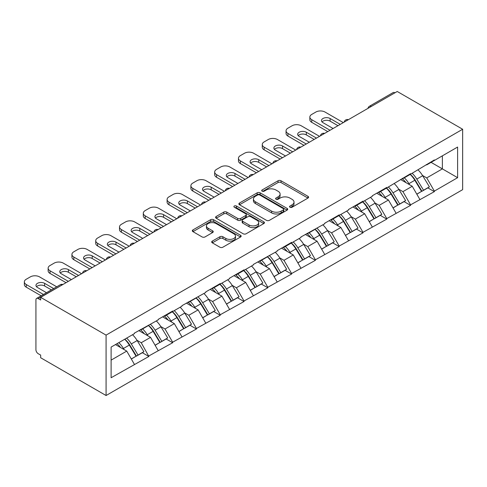 <?xml version="1.0" encoding="UTF-8"?>
<svg xmlns="http://www.w3.org/2000/svg" width="487" height="487" viewBox="0 0 487 487"><rect width="100%" height="100%" fill="white"/><g stroke="black" fill="none" stroke-linecap="round" stroke-linejoin="round"><path stroke-width="0.73" d="M289.978 207.249A1.479 0.858 0 0 0 292.072 207.249L307.979 198.063A2.118 1.224 0 0 0 308.6 197.198A2.118 1.224 0 0 0 307.979 196.334L281.029 180.78A2.118 1.224 0 0 0 278.04 180.78L262.134 189.96A1.479 0.858 0 0 0 261.696 190.569A1.479 0.858 0 0 0 262.134 191.172A1.479 0.858 0 0 0 264.228 191.172L266.286 189.985A6.775 3.914 0 0 1 275.867 189.985L278.114 191.281A6.775 3.914 0 0 1 280.098 194.045A6.775 3.914 0 0 1 278.114 196.815L276.056 198.002A1.479 0.858 0 0 0 275.618 198.605A1.479 0.858 0 0 0 276.056 199.213A1.479 0.858 0 0 0 278.15 199.213L280.208 198.02A6.775 3.914 0 0 1 289.789 198.02L292.036 199.317A6.775 3.914 0 0 1 294.02 202.087A6.775 3.914 0 0 1 292.036 204.85L289.978 206.038A1.479 0.858 0 0 0 289.54 206.646A1.479 0.858 0 0 0 289.978 207.249L289.978 206.038M212.32 241.108A2.118 1.224 0 0 0 211.699 241.972A2.118 1.224 0 0 0 212.32 242.836L219.881 247.201A2.118 1.224 0 0 0 222.876 247.201L240.541 236.999A2.118 1.224 0 0 0 241.156 236.134A2.118 1.224 0 0 0 240.541 235.27L213.592 219.716A2.118 1.224 0 0 0 210.597 219.716L192.937 229.913A2.118 1.224 0 0 0 192.316 230.777A2.118 1.224 0 0 0 192.937 231.642L202.068 236.913A2.118 1.224 0 0 0 205.057 236.913L212.618 232.549A2.118 1.224 0 0 0 213.239 231.684A2.118 1.224 0 0 0 212.618 230.82L208.089 228.208A5.661 3.269 0 0 1 206.433 225.895A5.661 3.269 0 0 1 209.927 222.876A5.661 3.269 0 0 1 216.1 223.582L233.839 233.827A5.661 3.269 0 0 1 235.501 236.134A5.661 3.269 0 0 1 232.001 239.16A5.661 3.269 0 0 1 225.828 238.447L222.876 236.743A2.118 1.224 0 0 0 219.881 236.743L212.32 241.108L212.32 242.836M40.658 297.344L397.222 91.483L462.65 129.256L106.081 335.117L40.658 297.344L40.658 299.986L38.217 298.574A3.232 1.869 -120 0 0 36.598 298.415A3.232 1.869 -120 0 0 35.928 299.895L35.928 349.733A3.232 1.869 -120 0 0 38.217 353.696L40.658 355.102L40.658 357.744L106.081 395.517L106.081 335.117M266.438 220.319A2.118 1.224 0 0 0 269.433 220.319L287.093 210.122A2.118 1.224 0 0 0 287.714 209.258A2.118 1.224 0 0 0 287.093 208.393L260.149 192.834A2.118 1.224 0 0 0 257.154 192.834L239.488 203.036A2.118 1.224 0 0 0 238.873 203.901A2.118 1.224 0 0 0 239.488 204.765L266.438 220.319M234.917 207.572A1.479 0.858 0 0 1 236.42 207.779L263.79 223.576L246.154 233.76A2.118 1.224 0 0 1 243.159 233.76L216.21 218.2L216.21 216.472A2.118 1.224 0 0 0 215.595 217.336A2.118 1.224 0 0 0 216.21 218.2M216.21 216.472L223.77 212.113A2.118 1.224 0 0 1 226.765 212.113L237.693 218.419A2.118 1.224 0 0 0 240.688 218.419L245.704 215.522A2.118 1.224 0 0 0 246.325 214.657A2.118 1.224 0 0 0 245.704 213.793L234.326 207.225A1.479 0.858 0 0 1 233.894 206.622A1.479 0.858 0 0 1 234.807 205.831A1.479 0.858 0 0 1 236.42 206.019L263.814 221.835A2.118 1.224 0 0 1 264.435 222.699A2.118 1.224 0 0 1 263.814 223.563L263.814 221.835M106.081 395.517L462.65 189.656L462.65 129.256M124.794 339.196A14.452 8.346 -120 0 1 129.743 344.979L136.476 356.1L142.35 352.71L148.864 356.472L141.236 342.732L137.011 340.291M148.864 356.472L111.115 377.735L111.115 347.091L134.375 333.662L134.375 333.132L158.165 319.929L158.165 319.399L172.654 311.035L172.654 311.564L181.955 306.189L181.955 305.666L205.751 292.456L205.751 291.926L220.24 283.562L220.24 284.091L229.541 278.722L229.541 278.193L244.03 269.828L244.03 270.358L253.331 264.983L253.331 264.453L277.121 251.249L277.121 250.72L291.61 242.356L291.61 242.885L300.911 237.51L300.911 236.986L324.707 223.777L324.707 223.247L339.196 214.883L339.196 215.412L348.497 210.043L348.497 209.513L362.985 201.149L362.985 201.679L372.287 196.304L372.287 195.774L386.775 187.41L386.775 187.939L410.565 173.676L410.565 174.206L434.361 159.943L434.361 160.467L457.616 147.044L457.616 177.682L434.361 191.111L426.734 177.901L422.509 175.466M410.291 174.364A14.452 8.346 -120 0 1 415.241 180.147L421.973 191.269L427.848 187.879L434.361 191.641L434.361 191.111M434.361 191.641L410.565 204.844L402.944 191.641L398.719 189.2M386.501 188.098A14.452 8.346 -120 0 1 391.445 193.881L398.183 205.003L404.052 201.612L410.565 205.374L410.565 204.844M410.565 205.374L386.775 218.584L379.154 205.374L374.929 202.933M362.712 201.837A14.452 8.346 -120 0 1 367.655 207.62L374.393 218.742L380.262 215.351L386.775 219.107L386.775 218.584M386.775 219.107L362.985 232.317L355.358 219.107L351.133 216.672M338.915 215.571A14.452 8.346 -120 0 1 343.865 221.354L350.597 232.476L356.472 229.085L362.985 232.847L362.985 232.317M362.985 232.847L339.196 246.051L331.568 232.847L327.343 230.406M315.126 229.31A14.452 8.346 -120 0 1 320.075 235.093L326.807 246.209L332.682 242.818L339.196 246.58L339.196 246.051M339.196 246.58L315.399 259.79L307.778 246.58L303.553 244.145M291.336 243.043A14.452 8.346 -120 0 1 296.279 248.827L303.017 259.948L308.886 256.558L315.399 260.32L315.399 259.79M315.399 260.32L291.61 273.524L283.988 260.32L279.763 257.879M267.546 256.777A14.452 8.346 -120 0 1 272.489 262.56L279.228 273.682L285.096 270.291L291.61 274.053L291.61 273.524M291.61 274.053L267.82 287.263L260.192 274.053L255.967 271.612M243.75 270.516A14.452 8.346 -120 0 1 248.699 276.299L255.432 287.421L261.306 284.031L267.82 287.787L267.82 287.263M267.82 287.787L244.03 300.996L236.402 287.787L232.177 285.352M219.96 284.25A14.452 8.346 -120 0 1 224.909 290.033L231.642 301.155L237.516 297.764L244.03 301.526L244.03 300.996M244.03 301.526L220.24 314.736L212.612 301.526L208.387 299.085M196.17 297.989A14.452 8.346 -120 0 1 201.119 303.772L207.852 314.888L213.72 311.497L220.24 315.259L220.24 314.736M220.24 315.259L196.444 328.469L188.822 315.259L184.597 312.824M172.38 311.723A14.452 8.346 -120 0 1 177.323 317.506L184.062 328.628L189.93 325.237L196.444 328.999L196.444 328.469M196.444 328.999L172.654 342.203L165.026 328.999L160.801 326.558M148.584 325.456A14.452 8.346 -120 0 1 153.533 331.239L160.266 342.361L166.14 338.97L172.654 342.732L172.654 342.203M172.654 342.732L148.864 355.942M140.78 329.437L141.236 329.699L148.864 325.298M141.236 342.732L150.538 337.363L138.795 330.582M158.165 350.567L150.538 337.363M164.569 315.704L165.026 315.966L172.654 311.564M165.026 328.999L174.334 323.624L162.591 316.848M181.955 336.834L174.334 323.624M188.359 301.964L188.822 302.232L196.444 297.825M188.822 315.259L198.124 309.89L186.381 303.109M205.751 323.1L198.124 309.89M212.155 288.231L212.612 288.493L220.24 284.091M212.612 301.526L221.914 296.157L210.171 289.375M229.541 309.361L221.914 296.157M235.945 274.491L236.402 274.759L244.03 270.358M236.402 287.787L245.704 282.417L233.961 275.636M253.331 295.627L245.704 282.417M259.735 260.758L260.192 261.02L267.82 256.619M260.192 274.053L269.5 268.684L257.751 261.903M277.121 281.888L269.5 268.684M283.525 247.025L283.988 247.286L291.61 242.885M283.988 260.32L293.29 254.945L281.547 248.169M300.911 268.154L293.29 254.945M307.321 233.285L307.778 233.553L315.399 229.146M307.778 246.58L317.08 241.211L305.337 234.43M324.707 254.421L317.08 241.211M331.111 219.552L331.568 219.814L339.196 215.412M331.568 232.847L340.87 227.478L329.127 220.696M348.497 240.681L340.87 227.478M354.901 205.812L355.358 206.08L362.985 201.679M355.358 219.107L364.666 213.738L352.917 206.957M372.287 226.948L364.666 213.738M378.691 192.079L379.154 192.341L386.775 187.939M379.154 205.374L388.456 200.005L376.713 193.223M396.077 213.209L388.456 200.005M402.487 178.345L402.944 178.607L410.565 174.206M402.944 191.641L412.246 186.265L400.503 179.49M419.873 199.475L412.246 186.265M394.939 92.804L371.295 106.452M370.321 107.012A3.232 1.869 120 0 1 371.143 106.361A3.232 1.869 60 0 0 369.53 106.203L393.167 92.554A3.232 1.869 60 0 1 394.78 92.713M426.277 164.606L426.734 164.874L434.361 160.467M426.734 177.901L442.366 168.879L442.366 155.846L457.616 147.044M431.08 162.36L457.616 177.682M111.115 360.124L126.748 351.097L115.462 344.583M134.375 364.306L126.748 351.097M414.906 180.409L415.661 180.841M391.116 194.143L391.871 194.581M367.32 207.876L368.075 208.314M343.53 221.615L344.285 222.048M319.74 235.349L320.495 235.787M295.95 249.088L296.705 249.521M272.154 262.822L272.909 263.26M248.364 276.555L249.119 276.993M224.574 290.295L225.329 290.727M200.784 304.028L201.539 304.466M176.988 317.767L177.743 318.2M153.198 331.501L153.953 331.939M129.408 345.234L130.163 345.673M290.569 207.456L292.036 206.61A6.775 3.914 0 0 0 294.02 203.846L294.02 202.087M280.098 194.045L280.098 195.811A6.775 3.914 0 0 1 278.114 198.574L276.646 199.42M307.948 198.081L281.029 182.54A2.118 1.224 0 0 0 278.04 182.54L262.724 191.385M287.068 210.141L260.149 194.599A2.118 1.224 0 0 0 257.154 194.599L239.519 204.777M283.355 209.86A1.479 0.858 0 0 0 283.787 209.258A1.479 0.858 0 0 0 283.355 208.655L259.699 194.995A1.479 0.858 0 0 0 257.605 194.995L255.432 196.249A6.775 3.914 0 0 0 253.447 199.019A6.775 3.914 0 0 0 255.432 201.782L271.6 211.115A6.775 3.914 0 0 0 281.182 211.115L283.355 209.86L283.355 211.626A1.479 0.858 0 0 0 283.787 211.017L283.787 209.258M253.447 199.019L253.447 200.778A6.775 3.914 0 0 0 255.432 203.542L255.432 201.782M283.355 211.626L281.182 212.88A6.775 3.914 0 0 1 271.6 212.88L255.432 203.542M216.24 218.219L223.77 213.872L223.77 212.113M246.325 214.657L246.325 216.423A2.118 1.224 0 0 1 245.704 217.287L240.688 220.179A2.118 1.224 0 0 1 237.693 220.179L226.765 213.872A2.118 1.224 0 0 0 223.77 213.872M249.034 224.964A5.661 3.269 0 0 0 255.206 225.676A5.661 3.269 0 0 0 258.7 222.656A5.661 3.269 0 0 0 257.045 220.343L250.793 216.733A2.118 1.224 0 0 0 247.798 216.733L242.782 219.631A2.118 1.224 0 0 0 242.167 220.495A2.118 1.224 0 0 0 242.782 221.36L249.034 224.964L249.034 226.729A5.661 3.269 0 0 0 255.206 227.435A5.661 3.269 0 0 0 258.7 224.416L258.7 222.656M242.167 220.495L242.167 222.255A2.118 1.224 0 0 0 242.782 223.119L242.782 221.36M249.034 226.729L242.782 223.119M235.501 236.134L235.501 237.9A5.661 3.269 0 0 1 232.001 240.919A5.661 3.269 0 0 1 225.828 240.207L222.876 238.502A2.118 1.224 0 0 0 219.881 238.502L212.35 242.849M206.433 225.895L206.433 227.654A5.661 3.269 0 0 0 208.089 229.967L208.089 228.208M212.594 232.567L208.089 229.967M240.511 237.017L213.592 221.475A2.118 1.224 0 0 0 210.597 221.475L192.962 231.66M343.311 122.608L325.012 112.04A6.471 3.738 0 0 0 315.862 112.04L311.741 114.421A6.471 3.738 0 0 0 309.848 117.063A6.471 3.738 0 0 0 311.741 119.699L311.741 122.34L327.757 131.587M311.741 122.34A6.471 3.738 180 0 1 309.848 119.699L309.848 117.063M322.01 121.902A5.071 2.928 180 0 1 330.119 121.153L337.972 125.689M311.741 119.699L330.046 130.266M333.096 128.507L322.954 122.651A5.071 2.928 180 0 1 321.469 120.581A5.071 2.928 180 0 1 324.598 117.878A5.071 2.928 180 0 1 330.119 118.511L340.261 124.368M418.035 169.896A17.684 10.209 60 0 1 422.667 175.722L416.799 179.113A17.684 10.209 -120 0 0 412.16 173.287M416.799 179.113L423.532 190.234L429.4 186.844L422.667 175.722M421.973 191.269L423.532 190.234M427.848 187.879L429.4 186.844M402.049 178.595A14.452 8.346 60 0 1 406.036 182.68M404.307 177.816A17.684 10.209 60 0 1 408.94 183.648L409.604 184.743M416.842 194.228L421.547 191.379L414.814 180.257A17.684 10.209 -120 0 0 410.182 174.431M421.547 191.379L416.787 194.13M319.521 136.342L301.222 125.774A6.471 3.738 0 0 0 292.066 125.774L287.951 128.154A6.471 3.738 0 0 0 286.058 130.796A6.471 3.738 0 0 0 287.951 133.438L287.951 136.08L303.961 145.321M287.951 136.08A6.471 3.738 180 0 1 286.058 133.438L286.058 130.796M298.221 135.636A5.071 2.928 180 0 1 306.329 134.893L314.182 139.422M287.951 133.438L306.25 144.006M309.3 142.241L299.158 136.384A5.071 2.928 180 0 1 297.673 134.315A5.071 2.928 180 0 1 300.802 131.612A5.071 2.928 180 0 1 306.329 132.251L316.471 138.101M394.245 183.629A17.684 10.209 60 0 1 398.877 189.461L393.003 192.846A17.684 10.209 -120 0 0 388.37 187.02M393.003 192.846L399.742 203.968L405.61 200.577L398.877 189.461M398.183 205.003L399.742 203.968M404.052 201.612L405.61 200.577M378.259 192.328A14.452 8.346 60 0 1 382.246 196.419M380.517 191.555A17.684 10.209 60 0 1 385.15 197.381L385.814 198.477M393.052 207.967L397.757 205.112L391.024 193.99A17.684 10.209 -120 0 0 386.386 188.165M397.757 205.112L392.991 207.864M295.731 150.081L277.426 139.513A6.471 3.738 0 0 0 268.276 139.513L264.161 141.887A6.471 3.738 0 0 0 262.262 144.529A6.471 3.738 0 0 0 264.161 147.171L264.161 149.813L280.171 159.06M264.161 149.813A6.471 3.738 180 0 1 262.262 147.171L262.262 144.529M274.431 149.375A5.071 2.928 180 0 1 282.539 148.626L290.392 153.161M264.161 147.171L282.46 157.739M285.51 155.98L275.368 150.124A5.071 2.928 180 0 1 273.883 148.054A5.071 2.928 180 0 1 277.012 145.351A5.071 2.928 180 0 1 282.539 145.984L292.681 151.841M370.449 197.363A17.684 10.209 60 0 1 375.087 203.195L369.213 206.585A17.684 10.209 -120 0 0 364.58 200.754M369.213 206.585L375.946 217.701L381.82 214.317L375.087 203.195M374.393 218.742L375.946 217.701M380.262 215.351L381.82 214.317M354.469 206.068A14.452 8.346 60 0 1 358.45 210.153M356.728 205.289A17.684 10.209 60 0 1 361.36 211.121L362.024 212.216M369.262 221.701L373.967 218.852L367.228 207.73A17.684 10.209 -120 0 0 362.596 201.898M373.967 218.852L369.201 221.597M271.935 163.815L253.636 153.247A6.471 3.738 0 0 0 244.486 153.247L240.365 155.627A6.471 3.738 0 0 0 238.472 158.269A6.471 3.738 0 0 0 240.365 160.911L240.365 163.553L256.381 172.794M240.365 163.553A6.471 3.738 180 0 1 238.472 160.911L238.472 158.269M250.641 163.108A5.071 2.928 180 0 1 258.743 162.36L266.602 166.895M240.365 160.911L258.67 171.473M261.72 169.713L251.578 163.857A5.071 2.928 180 0 1 250.093 161.787A5.071 2.928 180 0 1 253.222 159.085A5.071 2.928 180 0 1 258.743 159.718L268.885 165.574M346.659 211.102A17.684 10.209 60 0 1 351.291 216.928L345.423 220.319A17.684 10.209 -120 0 0 340.79 214.493M345.423 220.319L352.156 231.441L358.03 228.05L351.291 216.928M350.597 232.476L352.156 231.441M356.472 229.085L358.03 228.05M330.673 219.801A14.452 8.346 60 0 1 334.66 223.892M332.931 219.028A17.684 10.209 60 0 1 337.57 224.854L338.234 225.95M345.466 235.44L350.177 232.585L343.438 221.463A17.684 10.209 -120 0 0 338.806 215.638M350.177 232.585L345.411 235.337M248.145 177.548L229.846 166.986A6.471 3.738 0 0 0 220.696 166.986L216.575 169.36A6.471 3.738 0 0 0 214.682 172.002A6.471 3.738 0 0 0 216.575 174.644L216.575 177.286L232.591 186.533M216.575 177.286A6.471 3.738 180 0 1 214.682 174.644L214.682 172.002M226.845 176.848A5.071 2.928 180 0 1 234.953 176.099L242.806 180.634M216.575 174.644L234.88 185.212M237.93 183.447L227.788 177.597A5.071 2.928 180 0 1 226.303 175.527A5.071 2.928 180 0 1 229.432 172.824A5.071 2.928 180 0 1 234.953 173.457L245.095 179.313M322.869 224.836A17.684 10.209 60 0 1 327.501 230.668L321.633 234.058A17.684 10.209 -120 0 0 316.994 228.226M321.633 234.058L328.366 245.174L334.24 241.783L327.501 230.668M326.807 246.209L328.366 245.174M332.682 242.818L334.24 241.783M306.883 233.535A14.452 8.346 60 0 1 310.87 237.626M309.142 232.762A17.684 10.209 60 0 1 313.774 238.593L314.444 239.689M321.676 249.174L326.381 246.319L319.649 235.203A17.684 10.209 -120 0 0 315.016 229.371M326.381 246.319L321.621 249.07M224.355 191.288L206.056 180.72A6.471 3.738 0 0 0 196.9 180.72L192.785 183.1A6.471 3.738 0 0 0 190.892 185.742A6.471 3.738 0 0 0 192.785 188.378L192.785 191.02L208.795 200.267M192.785 191.02A6.471 3.738 180 0 1 190.892 188.378L190.892 185.742M203.055 190.581A5.071 2.928 180 0 1 211.163 189.833L219.016 194.368M192.785 188.378L211.084 198.946M214.134 197.186L203.992 191.33A5.071 2.928 180 0 1 202.513 189.26A5.071 2.928 180 0 1 205.642 186.558A5.071 2.928 180 0 1 211.163 187.191L221.305 193.047M299.079 238.575A17.684 10.209 60 0 1 303.711 244.401L297.837 247.792A17.684 10.209 -120 0 0 293.204 241.966M297.837 247.792L304.576 258.914L310.444 255.523L303.711 244.401M303.017 259.948L304.576 258.914M308.886 256.558L310.444 255.523M283.093 247.274A14.452 8.346 60 0 1 287.08 251.359M285.352 246.495A17.684 10.209 60 0 1 289.984 252.327L290.648 253.423M297.886 262.907L302.591 260.058L295.859 248.936A17.684 10.209 -120 0 0 291.22 243.11M302.591 260.058L297.825 262.81M200.565 205.021L182.26 194.453A6.471 3.738 0 0 0 173.11 194.453L168.995 196.833A6.471 3.738 0 0 0 167.096 199.475A6.471 3.738 0 0 0 168.995 202.117L168.995 204.759L185.005 214M168.995 204.759A6.471 3.738 180 0 1 167.096 202.117L167.096 199.475M179.265 204.315A5.071 2.928 180 0 1 187.373 203.572L195.226 208.101M168.995 202.117L187.294 212.685M190.344 210.92L180.202 205.064A5.071 2.928 180 0 1 178.717 203A5.071 2.928 180 0 1 181.846 200.291A5.071 2.928 180 0 1 187.373 200.93L197.515 206.78M275.283 252.309A17.684 10.209 60 0 1 279.922 258.14L274.047 261.525A17.684 10.209 -120 0 0 269.414 255.699M274.047 261.525L280.78 272.647L286.654 269.256L279.922 258.14M279.228 273.682L280.78 272.647M285.096 270.291L286.654 269.256M259.303 261.008A14.452 8.346 60 0 1 263.29 265.098M261.562 260.235A17.684 10.209 60 0 1 266.194 266.06L266.858 267.156M274.096 276.646L278.801 273.791L272.063 262.67A17.684 10.209 -120 0 0 267.43 256.844M278.801 273.791L274.035 276.543M176.769 218.76L158.47 208.192A6.471 3.738 0 0 0 149.32 208.192L145.205 210.567A6.471 3.738 0 0 0 143.306 213.209A6.471 3.738 0 0 0 145.205 215.851L145.205 218.493L161.215 227.739M145.205 218.493A6.471 3.738 180 0 1 143.306 215.851L143.306 213.209M155.475 218.054A5.071 2.928 180 0 1 163.577 217.305L171.436 221.841M145.205 215.851L163.504 226.418M166.554 224.659L156.412 218.803A5.071 2.928 180 0 1 154.927 216.733A5.071 2.928 180 0 1 158.056 214.03A5.071 2.928 180 0 1 163.577 214.664L173.719 220.52M251.493 266.048A17.684 10.209 60 0 1 256.125 271.874L250.257 275.265A17.684 10.209 -120 0 0 245.625 269.433M250.257 275.265L256.99 286.386L262.864 282.996L256.125 271.874M255.432 287.421L256.99 286.386M261.306 284.031L262.864 282.996M235.507 274.747A14.452 8.346 60 0 1 239.494 278.832M237.766 273.968A17.684 10.209 60 0 1 242.404 279.8L243.068 280.896M250.306 290.38L255.011 287.531L248.273 276.409A17.684 10.209 -120 0 0 243.64 270.577M255.011 287.531L250.245 290.276M152.979 232.494L134.68 221.926A6.471 3.738 0 0 0 125.53 221.926L121.409 224.306A6.471 3.738 0 0 0 119.516 226.948A6.471 3.738 0 0 0 121.409 229.59L121.409 232.232L137.425 241.473M121.409 232.232A6.471 3.738 180 0 1 119.516 229.59L119.516 226.948M131.679 231.788A5.071 2.928 180 0 1 139.787 231.039L147.64 235.574M121.409 229.59L139.714 240.152M142.764 238.393L132.622 232.536A5.071 2.928 180 0 1 131.137 230.467A5.071 2.928 180 0 1 134.266 227.764A5.071 2.928 180 0 1 139.787 228.397L149.929 234.253M227.703 279.781A17.684 10.209 60 0 1 232.336 285.607L226.467 288.998A17.684 10.209 -120 0 0 221.828 283.172M226.467 288.998L233.2 300.12L239.074 296.729L232.336 285.607M231.642 301.155L233.2 300.12M237.516 297.764L239.074 296.729M211.717 288.481A14.452 8.346 60 0 1 215.704 292.571M213.976 287.707A17.684 10.209 60 0 1 218.608 293.533L219.278 294.629M226.51 304.119L231.215 301.264L224.483 290.142A17.684 10.209 -120 0 0 219.85 284.317M231.215 301.264L226.455 304.016M129.189 246.227L110.89 235.665A6.471 3.738 0 0 0 101.734 235.665L97.619 238.04A6.471 3.738 0 0 0 95.726 240.681A6.471 3.738 0 0 0 97.619 243.323L97.619 245.965L113.635 255.212M97.619 245.965A6.471 3.738 180 0 1 95.726 243.323L95.726 240.681M107.889 245.527A5.071 2.928 180 0 1 115.997 244.778L123.85 249.314M97.619 243.323L115.918 253.891M118.968 252.126L108.826 246.276A5.071 2.928 180 0 1 107.347 244.206A5.071 2.928 180 0 1 110.476 241.503A5.071 2.928 180 0 1 115.997 242.136L126.139 247.993M203.913 293.515A17.684 10.209 60 0 1 208.546 299.347L202.671 302.737A17.684 10.209 -120 0 0 198.039 296.906M202.671 302.737L209.41 313.853L215.278 310.463L208.546 299.347M207.852 314.888L209.41 313.853M213.72 311.497L215.278 310.463M187.927 302.214A14.452 8.346 60 0 1 191.915 306.305M190.186 301.441A17.684 10.209 60 0 1 194.818 307.273L195.482 308.368M202.72 317.853L207.425 314.998L200.693 303.882A17.684 10.209 -120 0 0 196.054 298.05M207.425 314.998L202.659 317.749M105.399 259.967L87.094 249.399A6.471 3.738 0 0 0 77.944 249.399L73.829 251.779A6.471 3.738 0 0 0 71.93 254.421A6.471 3.738 0 0 0 73.829 257.057L73.829 259.699L89.839 268.946M73.829 259.699A6.471 3.738 180 0 1 71.93 257.057L71.93 254.421M84.099 259.261A5.071 2.928 180 0 1 92.207 258.512L100.06 263.047M73.829 257.057L92.128 267.625M95.178 265.865L85.036 260.009A5.071 2.928 180 0 1 83.551 257.94A5.071 2.928 180 0 1 86.68 255.237A5.071 2.928 180 0 1 92.207 255.87L102.349 261.726M180.117 307.254A17.684 10.209 60 0 1 184.756 313.08L178.881 316.471A17.684 10.209 -120 0 0 174.249 310.645M178.881 316.471L185.62 327.593L191.488 324.202L184.756 313.08M184.062 328.628L185.62 327.593M189.93 325.237L191.488 324.202M164.137 315.953A14.452 8.346 60 0 1 168.125 320.038M166.396 315.18A17.684 10.209 60 0 1 171.028 321.006L171.692 322.102M178.93 331.586L183.636 328.737L176.903 317.615A17.684 10.209 -120 0 0 172.264 311.79M183.636 328.737L178.869 331.489M81.603 273.7L63.304 263.132A6.471 3.738 0 0 0 54.154 263.132L50.039 265.512A6.471 3.738 0 0 0 48.14 268.154A6.471 3.738 0 0 0 50.039 270.796L50.039 273.438L66.049 282.679M50.039 273.438A6.471 3.738 180 0 1 48.14 270.796L48.14 268.154M60.309 272.994A5.071 2.928 180 0 1 68.411 272.251L76.27 276.78M50.039 270.796L68.338 281.364M71.388 279.599L61.246 273.743A5.071 2.928 180 0 1 59.761 271.679A5.071 2.928 180 0 1 62.89 268.97A5.071 2.928 180 0 1 68.411 269.609L78.553 275.459M156.327 320.988A17.684 10.209 60 0 1 160.96 326.82L155.091 330.204A17.684 10.209 -120 0 0 150.459 324.379M155.091 330.204L161.824 341.326L167.698 337.935L160.96 326.82M160.266 342.361L161.824 341.326M166.14 338.97L167.698 337.935M140.347 329.687A14.452 8.346 60 0 1 144.329 333.778M142.6 328.914A17.684 10.209 60 0 1 147.238 334.739L147.902 335.835M155.14 345.326L159.846 342.471L153.107 331.349A17.684 10.209 -120 0 0 148.474 325.523M159.846 342.471L155.079 345.222M56.711 286.8L39.514 276.872A6.471 3.738 0 0 0 30.364 276.872L26.243 279.246A6.471 3.738 0 0 0 24.35 281.888A6.471 3.738 0 0 0 26.243 284.53L26.243 287.172L41.158 295.786M26.243 287.172A6.471 3.738 180 0 1 24.35 284.53L24.35 281.888M36.513 286.733A5.071 2.928 180 0 1 44.621 285.985L51.379 289.881M26.243 284.53L43.446 294.465M46.496 292.699L37.456 287.482A5.071 2.928 180 0 1 35.971 285.412A5.071 2.928 180 0 1 39.1 282.71A5.071 2.928 180 0 1 44.621 283.343L53.661 288.566M132.537 334.727A17.684 10.209 60 0 1 137.17 340.553L131.301 343.944A17.684 10.209 -120 0 0 126.663 338.112M131.301 343.944L138.034 355.066L143.909 351.675L137.17 340.553M136.476 356.1L138.034 355.066M142.35 352.71L143.909 351.675M116.941 343.731A14.452 8.346 60 0 1 120.539 347.511M118.81 342.647A17.684 10.209 60 0 1 123.442 348.479L124.112 349.575M131.344 359.059L136.05 356.21L129.317 345.088A17.684 10.209 -120 0 0 124.684 339.256M136.05 356.21L131.289 358.956M62.007 285.017L38.217 298.574M62.677 284.627A3.232 1.869 -60 0 0 61.855 284.925A3.232 1.869 -120 0 0 60.236 284.767L36.598 298.415M346.531 120.746A3.232 1.869 120 0 1 347.353 120.094A3.232 1.869 -60 0 1 348.175 119.802M322.741 134.485A3.232 1.869 120 0 1 323.563 133.834A3.232 1.869 -60 0 1 324.385 133.535M298.951 148.218A3.232 1.869 120 0 1 299.773 147.567A3.232 1.869 -60 0 1 300.589 147.269M275.155 161.952A3.232 1.869 120 0 1 275.977 161.307A3.232 1.869 -60 0 1 276.799 161.008M251.365 175.691A3.232 1.869 120 0 1 252.187 175.04A3.232 1.869 -60 0 1 253.009 174.742M227.575 189.425A3.232 1.869 120 0 1 228.397 188.773A3.232 1.869 -60 0 1 229.219 188.481M203.785 203.164A3.232 1.869 120 0 1 204.607 202.513A3.232 1.869 -60 0 1 205.429 202.215M179.989 216.898A3.232 1.869 120 0 1 180.811 216.246A3.232 1.869 -60 0 1 181.633 215.948M156.199 230.631A3.232 1.869 120 0 1 157.021 229.986A3.232 1.869 -60 0 1 157.843 229.687M132.409 244.371A3.232 1.869 120 0 1 133.231 243.719A3.232 1.869 -60 0 1 134.053 243.421M108.619 258.104A3.232 1.869 120 0 1 109.441 257.453A3.232 1.869 -60 0 1 110.263 257.16M84.823 271.843A3.232 1.869 120 0 1 85.645 271.192A3.232 1.869 -60 0 1 86.467 270.894M292.036 206.61L292.036 204.85M276.056 199.213L276.056 198.002M278.114 198.574L278.114 196.815M262.134 191.172L262.134 189.96M278.04 182.54L278.04 180.78M281.029 182.54L281.029 180.78M307.979 198.063L307.979 196.334M239.488 204.765L239.488 203.036M257.154 194.599L257.154 192.834M260.149 194.599L260.149 192.834M287.093 210.122L287.093 208.393M271.6 212.88L271.6 211.115M281.182 212.88L281.182 211.115M226.765 213.872L226.765 212.113M237.693 220.179L237.693 218.419M240.688 220.179L240.688 218.419M245.704 217.287L245.704 215.522M236.42 207.779L236.42 206.019M219.881 238.502L219.881 236.743M222.876 238.502L222.876 236.743M225.828 240.207L225.828 238.447M212.618 232.549L212.618 230.82M192.937 231.642L192.937 229.913M210.597 221.475L210.597 219.716M213.592 221.475L213.592 219.716M240.541 236.999L240.541 235.27M414.814 180.257L408.94 183.648M330.119 121.153L330.119 118.511M391.024 193.99L385.15 197.381M306.329 134.893L306.329 132.251M367.228 207.73L361.36 211.121M282.539 148.626L282.539 145.984M343.438 221.463L337.57 224.854M258.743 162.36L258.743 159.718M319.649 235.203L313.774 238.593M234.953 176.099L234.953 173.457M295.859 248.936L289.984 252.327M211.163 189.833L211.163 187.191M272.063 262.67L266.194 266.06M187.373 203.572L187.373 200.93M248.273 276.409L242.404 279.8M163.577 217.305L163.577 214.664M224.483 290.142L218.608 293.533M139.787 231.039L139.787 228.397M200.693 303.882L194.818 307.273M115.997 244.778L115.997 242.136M176.903 317.615L171.028 321.006M92.207 258.512L92.207 255.87M153.107 331.349L147.238 334.739M68.411 272.251L68.411 269.609M129.317 345.088L123.442 348.479M44.621 285.985L44.621 283.343M369.53 106.203A3.232 3.232 0 0 0 367.971 108.37M348.388 119.674A3.232 3.232 0 0 0 344.181 122.103M324.598 133.408A3.232 3.232 0 0 0 320.391 135.843M300.808 147.147A3.232 3.232 0 0 0 296.595 149.576M277.018 160.88A3.232 3.232 0 0 0 272.805 163.309M253.222 174.62A3.232 3.232 0 0 0 249.015 177.049M229.432 188.353A3.232 3.232 0 0 0 225.225 190.782M205.642 202.087A3.232 3.232 0 0 0 201.429 204.522M181.852 215.826A3.232 3.232 0 0 0 177.639 218.255M158.062 229.56A3.232 3.232 0 0 0 153.849 231.989M134.266 243.299A3.232 3.232 0 0 0 130.059 245.728M110.476 257.033A3.232 3.232 0 0 0 106.263 259.461M86.686 270.766A3.232 3.232 0 0 0 82.473 273.201M62.896 284.505A3.232 3.232 0 0 0 60.236 284.767"/></g></svg>
